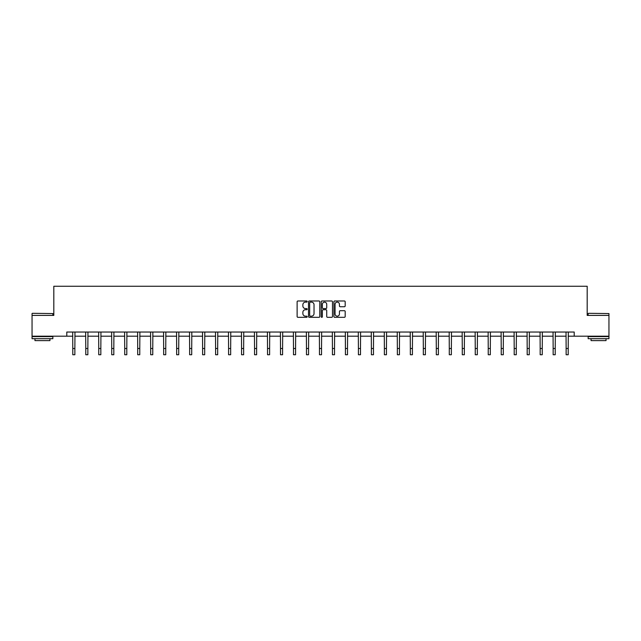 <?xml version="1.0" encoding="UTF-8"?>
<svg xmlns="http://www.w3.org/2000/svg" width="641" height="641" viewBox="0 0 641 641"><rect width="100%" height="100%" fill="white"/><g stroke="black" fill="none" stroke-linecap="round" stroke-linejoin="round"><path stroke-width="0.96" d="M307.183 301.558A0.569 0.569 0 0 0 306.614 300.982L297.937 300.982A0.817 0.817 0 0 0 297.12 301.799L297.12 316.502A0.817 0.817 0 0 0 297.937 317.319L306.614 317.319A0.569 0.569 0 0 0 307.183 316.75A0.569 0.569 0 0 0 306.614 316.181L305.493 316.181A2.612 2.612 0 0 1 302.873 313.561L302.873 312.335A2.612 2.612 0 0 1 305.493 309.723L306.614 309.723A0.569 0.569 0 0 0 307.183 309.154A0.569 0.569 0 0 0 306.614 308.577L305.493 308.577A2.612 2.612 0 0 1 302.873 305.965L302.873 304.739A2.612 2.612 0 0 1 305.493 302.127L306.614 302.127A0.569 0.569 0 0 0 307.183 301.558M344.377 306.743A0.817 0.817 0 0 0 345.187 305.925L345.187 301.799A0.817 0.817 0 0 0 344.377 300.982L334.738 300.982A0.817 0.817 0 0 0 333.921 301.799L333.921 316.502A0.817 0.817 0 0 0 334.738 317.319L344.377 317.319A0.817 0.817 0 0 0 345.187 316.502L345.187 311.518A0.817 0.817 0 0 0 344.377 310.701L340.251 310.701A0.817 0.817 0 0 0 339.434 311.518L339.434 313.994A2.187 2.187 0 0 1 337.246 316.181A2.187 2.187 0 0 1 335.059 313.994L335.059 304.315A2.187 2.187 0 0 1 337.246 302.127A2.187 2.187 0 0 1 339.434 304.315L339.434 305.925A0.817 0.817 0 0 0 340.251 306.743L344.377 306.743M66.792 336.196L32.05 336.196L32.05 315.396L53.812 315.396L53.812 286.263L587.188 286.263L587.188 315.396L608.95 315.396L608.95 336.196L574.208 336.196L574.208 332.038L66.792 332.038L66.792 336.196L72.786 336.196M319.787 301.799A0.817 0.817 0 0 0 318.97 300.982L309.331 300.982A0.817 0.817 0 0 0 308.513 301.799L308.513 316.502A0.817 0.817 0 0 0 309.331 317.319L318.97 317.319A0.817 0.817 0 0 0 319.787 316.502L319.787 301.799M322.03 300.982L331.669 300.982A0.817 0.817 0 0 1 332.487 301.799L332.487 316.502A0.817 0.817 0 0 1 331.669 317.319L327.543 317.319A0.817 0.817 0 0 1 326.726 316.502L326.726 310.54A0.817 0.817 0 0 0 325.908 309.723L323.176 309.723A0.817 0.817 0 0 0 322.359 310.54L322.359 316.75A0.569 0.569 0 0 1 321.79 317.319A0.569 0.569 0 0 1 321.213 316.75L321.213 301.799A0.817 0.817 0 0 1 322.03 300.982M74.869 336.196L85.774 336.196M87.849 336.196L98.754 336.196M100.837 336.196L111.734 336.196M113.818 336.196L124.715 336.196M126.798 336.196L137.703 336.196M139.778 336.196L150.683 336.196M152.766 336.196L163.663 336.196M165.747 336.196L176.652 336.196M178.727 336.196L189.632 336.196M191.715 336.196L202.612 336.196M204.695 336.196L215.6 336.196M217.676 336.196L228.581 336.196M230.664 336.196L241.561 336.196M243.644 336.196L254.549 336.196M256.624 336.196L267.529 336.196M269.613 336.196L280.51 336.196M282.593 336.196L293.498 336.196M295.573 336.196L306.478 336.196M308.561 336.196L319.458 336.196M321.542 336.196L332.439 336.196M334.522 336.196L345.427 336.196M347.502 336.196L358.407 336.196M360.49 336.196L371.387 336.196M373.471 336.196L384.376 336.196M386.451 336.196L397.356 336.196M399.439 336.196L410.336 336.196M412.419 336.196L423.324 336.196M425.4 336.196L436.305 336.196M438.388 336.196L449.285 336.196M451.368 336.196L462.273 336.196M464.348 336.196L475.253 336.196M477.337 336.196L488.234 336.196M490.317 336.196L501.222 336.196M503.297 336.196L514.202 336.196M516.285 336.196L527.182 336.196M529.266 336.196L540.163 336.196M542.246 336.196L553.151 336.196M555.226 336.196L566.131 336.196M568.214 336.196L574.208 336.196M310.228 302.127A0.569 0.569 0 0 0 309.659 302.696L309.659 315.604A0.569 0.569 0 0 0 310.228 316.181L311.414 316.181A2.612 2.612 0 0 0 314.026 313.561L314.026 304.739A2.612 2.612 0 0 0 311.414 302.127L310.228 302.127M326.726 304.355A2.187 2.187 0 0 0 324.546 302.167A2.187 2.187 0 0 0 322.359 304.355L322.359 307.76A0.817 0.817 0 0 0 323.176 308.577L325.908 308.577A0.817 0.817 0 0 0 326.726 307.76L326.726 304.355M72.681 332.038L72.786 348.496L74.869 348.496L74.973 332.038M72.786 348.496L72.786 354.737L74.869 354.737L74.869 348.496M32.298 313.313L52.858 313.561L32.298 313.313M42.45 338.696L32.05 338.696L32.05 336.613L52.858 336.613L52.858 338.696L42.45 338.696M49.942 338.696L49.942 340.611L34.967 340.611L34.967 338.696M588.398 313.313L608.95 313.561L588.398 313.313M598.55 338.696L588.142 338.696L588.142 336.613L608.95 336.613L608.95 338.696L598.55 338.696M606.033 338.696L606.033 340.611L591.058 340.611L591.058 338.696M85.662 332.038L85.774 348.496L87.849 348.496L87.953 332.038M85.774 348.496L85.774 354.737L87.849 354.737L87.849 348.496M98.65 332.038L98.754 348.496L100.837 348.496L100.941 332.038M98.754 348.496L98.754 354.737L100.837 354.737L100.837 348.496M111.63 332.038L111.734 348.496L113.818 348.496L113.922 332.038M111.734 348.496L111.734 354.737L113.818 354.737L113.818 348.496M124.61 332.038L124.715 348.496L126.798 348.496L126.902 332.038M124.715 348.496L124.715 354.737L126.798 354.737L126.798 348.496M137.599 332.038L137.703 348.496L139.778 348.496L139.89 332.038M137.703 348.496L137.703 354.737L139.778 354.737L139.778 348.496M150.579 332.038L150.683 348.496L152.766 348.496L152.87 332.038M150.683 348.496L150.683 354.737L152.766 354.737L152.766 348.496M163.559 332.038L163.663 348.496L165.747 348.496L165.851 332.038M163.663 348.496L163.663 354.737L165.747 354.737L165.747 348.496M176.547 332.038L176.652 348.496L178.727 348.496L178.839 332.038M176.652 348.496L176.652 354.737L178.727 354.737L178.727 348.496M189.528 332.038L189.632 348.496L191.715 348.496L191.819 332.038M189.632 348.496L189.632 354.737L191.715 354.737L191.715 348.496M202.508 332.038L202.612 348.496L204.695 348.496L204.799 332.038M202.612 348.496L202.612 354.737L204.695 354.737L204.695 348.496M215.496 332.038L215.6 348.496L217.676 348.496L217.788 332.038M215.6 348.496L215.6 354.737L217.676 354.737L217.676 348.496M228.476 332.038L228.581 348.496L230.664 348.496L230.768 332.038M228.581 348.496L228.581 354.737L230.664 354.737L230.664 348.496M241.457 332.038L241.561 348.496L243.644 348.496L243.748 332.038M241.561 348.496L241.561 354.737L243.644 354.737L243.644 348.496M254.437 332.038L254.549 348.496L256.624 348.496L256.729 332.038M254.549 348.496L254.549 354.737L256.624 354.737L256.624 348.496M267.425 332.038L267.529 348.496L269.613 348.496L269.717 332.038M267.529 348.496L267.529 354.737L269.613 354.737L269.613 348.496M280.405 332.038L280.51 348.496L282.593 348.496L282.697 332.038M280.51 348.496L280.51 354.737L282.593 354.737L282.593 348.496M293.386 332.038L293.498 348.496L295.573 348.496L295.677 332.038M293.498 348.496L293.498 354.737L295.573 354.737L295.573 348.496M306.374 332.038L306.478 348.496L308.561 348.496L308.666 332.038M306.478 348.496L306.478 354.737L308.561 354.737L308.561 348.496M319.354 332.038L319.458 348.496L321.542 348.496L321.646 332.038M319.458 348.496L319.458 354.737L321.542 354.737L321.542 348.496M332.334 332.038L332.439 348.496L334.522 348.496L334.626 332.038M332.439 348.496L332.439 354.737L334.522 354.737L334.522 348.496M345.323 332.038L345.427 348.496L347.502 348.496L347.614 332.038M345.427 348.496L345.427 354.737L347.502 354.737L347.502 348.496M358.303 332.038L358.407 348.496L360.49 348.496L360.595 332.038M358.407 348.496L358.407 354.737L360.49 354.737L360.49 348.496M371.283 332.038L371.387 348.496L373.471 348.496L373.575 332.038M371.387 348.496L371.387 354.737L373.471 354.737L373.471 348.496M384.271 332.038L384.376 348.496L386.451 348.496L386.563 332.038M384.376 348.496L384.376 354.737L386.451 354.737L386.451 348.496M397.252 332.038L397.356 348.496L399.439 348.496L399.543 332.038M397.356 348.496L397.356 354.737L399.439 354.737L399.439 348.496M410.232 332.038L410.336 348.496L412.419 348.496L412.524 332.038M410.336 348.496L410.336 354.737L412.419 354.737L412.419 348.496M423.212 332.038L423.324 348.496L425.4 348.496L425.504 332.038M423.324 348.496L423.324 354.737L425.4 354.737L425.4 348.496M436.2 332.038L436.305 348.496L438.388 348.496L438.492 332.038M436.305 348.496L436.305 354.737L438.388 354.737L438.388 348.496M449.181 332.038L449.285 348.496L451.368 348.496L451.472 332.038M449.285 348.496L449.285 354.737L451.368 354.737L451.368 348.496M462.161 332.038L462.273 348.496L464.348 348.496L464.453 332.038M462.273 348.496L462.273 354.737L464.348 354.737L464.348 348.496M475.149 332.038L475.253 348.496L477.337 348.496L477.441 332.038M475.253 348.496L475.253 354.737L477.337 354.737L477.337 348.496M488.13 332.038L488.234 348.496L490.317 348.496L490.421 332.038M488.234 348.496L488.234 354.737L490.317 354.737L490.317 348.496M501.11 332.038L501.222 348.496L503.297 348.496L503.401 332.038M501.222 348.496L501.222 354.737L503.297 354.737L503.297 348.496M514.098 332.038L514.202 348.496L516.285 348.496L516.39 332.038M514.202 348.496L514.202 354.737L516.285 354.737L516.285 348.496M527.078 332.038L527.182 348.496L529.266 348.496L529.37 332.038M527.182 348.496L527.182 354.737L529.266 354.737L529.266 348.496M540.059 332.038L540.163 348.496L542.246 348.496L542.35 332.038M540.163 348.496L540.163 354.737L542.246 354.737L542.246 348.496M553.047 332.038L553.151 348.496L555.226 348.496L555.338 332.038M553.151 348.496L553.151 354.737L555.226 354.737L555.226 348.496M566.027 332.038L566.131 348.496L568.214 348.496L568.319 332.038M566.131 348.496L566.131 354.737L568.214 354.737L568.214 348.496M32.05 315.396L32.05 313.561M36.793 336.613L36.793 336.196M48.115 336.613L48.115 336.196M52.858 315.396L52.858 313.561M588.142 315.396L588.142 313.561M592.885 336.613L592.885 336.196M604.207 336.613L604.207 336.196M608.95 315.396L608.95 313.561"/></g></svg>
